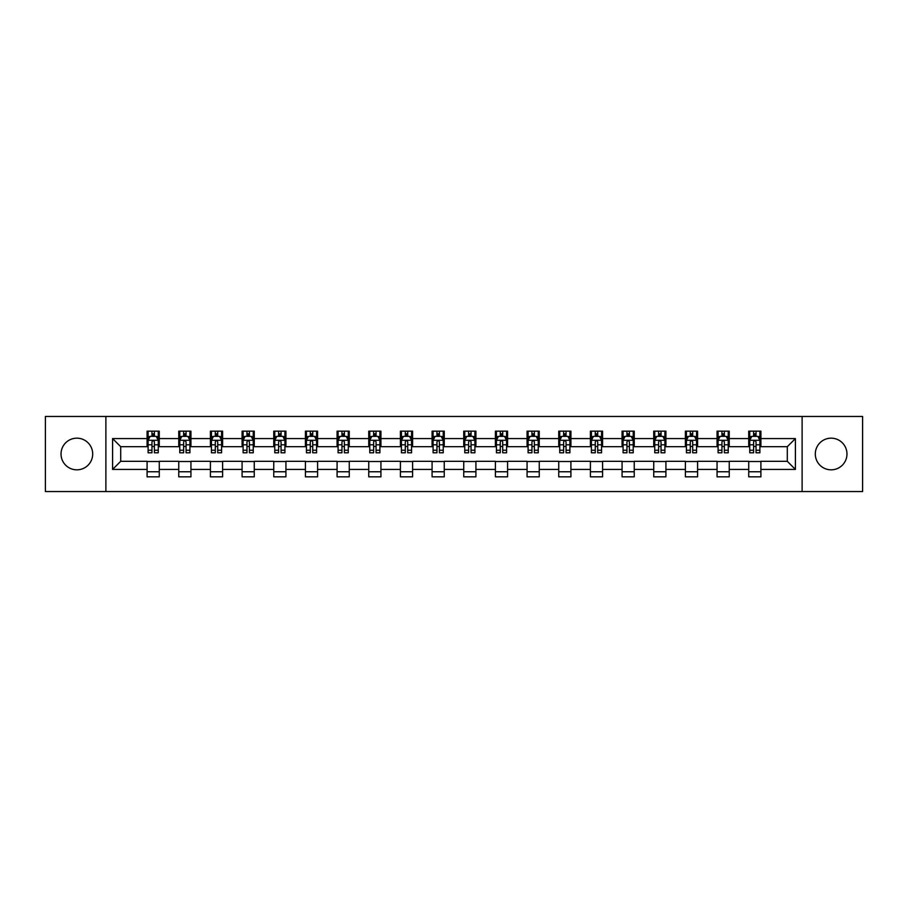 <?xml version="1.0" encoding="UTF-8"?>
<svg xmlns="http://www.w3.org/2000/svg" width="908" height="908" viewBox="0 0 908 908"><rect width="100%" height="100%" fill="white"/><g stroke="black" fill="none" stroke-linecap="round" stroke-linejoin="round"><path stroke-width="1.36" d="M831.138 438.167A15.833 15.833 0 0 0 815.305 454A15.833 15.833 0 0 0 831.138 469.833A15.833 15.833 0 0 0 846.971 454A15.833 15.833 0 0 0 831.138 438.167M76.862 438.167A15.833 15.833 0 0 0 61.029 454A15.833 15.833 0 0 0 76.862 469.833A15.833 15.833 0 0 0 92.695 454A15.833 15.833 0 0 0 76.862 438.167M802.116 491.546L862.6 491.546L862.6 416.454L802.116 416.454L802.116 491.546L105.884 491.546L105.884 416.454L45.4 416.454L45.4 491.546L105.884 491.546M802.116 416.454L105.884 416.454M760.904 438.575L760.904 431.164L748.725 431.164L748.725 438.575L729.237 438.575L729.237 431.164L717.059 431.164L717.059 438.575L697.582 438.575L697.582 431.164L685.392 431.164L685.392 438.575L665.916 438.575L665.916 431.164L653.737 431.164L653.737 438.575L634.249 438.575L634.249 431.164L622.071 431.164L622.071 438.575L602.583 438.575L602.583 431.164L590.404 431.164L590.404 438.575L570.916 438.575L570.916 431.164L558.738 431.164L558.738 438.575L539.25 438.575L539.25 431.164L527.071 431.164L527.071 438.575L507.583 438.575L507.583 431.164L495.405 431.164L495.405 438.575L475.917 438.575L475.917 431.164L463.738 431.164L463.738 438.575L444.262 438.575L444.262 431.164L432.083 431.164L432.083 438.575L412.595 438.575L412.595 431.164L400.417 431.164L400.417 438.575L380.929 438.575L380.929 431.164L368.75 431.164L368.75 438.575L349.262 438.575L349.262 431.164L337.084 431.164L337.084 438.575L317.596 438.575L317.596 431.164L305.417 431.164L305.417 438.575L285.929 438.575L285.929 431.164L273.751 431.164L273.751 438.575L254.263 438.575L254.263 431.164L242.084 431.164L242.084 438.575L222.608 438.575L222.608 431.164L210.418 431.164L210.418 438.575L190.941 438.575L190.941 431.164L178.762 431.164L178.762 438.575L159.275 438.575L159.275 431.164L147.096 431.164L147.096 438.575L112.592 438.575L112.592 469.425L120.707 461.309L147.096 461.309L147.096 476.836L159.275 476.836L159.275 461.309L178.762 461.309L178.762 476.836L190.941 476.836L190.941 461.309L210.418 461.309L210.418 476.836L222.608 476.836L222.608 461.309L242.084 461.309L242.084 476.836L254.263 476.836L254.263 461.309L273.751 461.309L273.751 476.836L285.929 476.836L285.929 461.309L305.417 461.309L305.417 476.836L317.596 476.836L317.596 461.309L337.084 461.309L337.084 476.836L349.262 476.836L349.262 461.309L368.75 461.309L368.75 476.836L380.929 476.836L380.929 461.309L400.417 461.309L400.417 476.836L412.595 476.836L412.595 461.309L432.083 461.309L432.083 476.836L444.262 476.836L444.262 461.309L463.738 461.309L463.738 476.836L475.917 476.836L475.917 461.309L495.405 461.309L495.405 476.836L507.583 476.836L507.583 461.309L527.071 461.309L527.071 476.836L539.25 476.836L539.25 461.309L558.738 461.309L558.738 476.836L570.916 476.836L570.916 461.309L590.404 461.309L590.404 476.836L602.583 476.836L602.583 461.309L622.071 461.309L622.071 476.836L634.249 476.836L634.249 461.309L653.737 461.309L653.737 476.836L665.916 476.836L665.916 461.309L685.392 461.309L685.392 476.836L697.582 476.836L697.582 461.309L717.059 461.309L717.059 476.836L729.237 476.836L729.237 461.309L748.725 461.309L748.725 476.836L760.904 476.836L760.904 461.309L787.293 461.309L787.293 446.691L760.904 446.691L760.904 438.575L795.408 438.575L795.408 469.425L760.904 469.425M748.725 469.425L729.237 469.425M717.059 469.425L697.582 469.425M685.392 469.425L665.916 469.425M653.737 469.425L634.249 469.425M622.071 469.425L602.583 469.425M590.404 469.425L570.916 469.425M558.738 469.425L539.25 469.425M527.071 469.425L507.583 469.425M495.405 469.425L475.917 469.425M463.738 469.425L444.262 469.425M432.083 469.425L412.595 469.425M400.417 469.425L380.929 469.425M368.75 469.425L349.262 469.425M337.084 469.425L317.596 469.425M305.417 469.425L285.929 469.425M273.751 469.425L254.263 469.425M242.084 469.425L222.608 469.425M210.418 469.425L190.941 469.425M178.762 469.425L159.275 469.425M147.096 469.425L112.592 469.425M748.725 438.575L748.725 446.691L729.237 446.691L729.237 438.575M717.059 438.575L717.059 446.691L697.582 446.691L697.582 438.575M685.392 438.575L685.392 446.691L665.916 446.691L665.916 438.575M653.737 438.575L653.737 446.691L634.249 446.691L634.249 438.575M622.071 438.575L622.071 446.691L602.583 446.691L602.583 438.575M590.404 438.575L590.404 446.691L570.916 446.691L570.916 438.575M558.738 438.575L558.738 446.691L539.25 446.691L539.25 438.575M527.071 438.575L527.071 446.691L507.583 446.691L507.583 438.575M495.405 438.575L495.405 446.691L475.917 446.691L475.917 438.575M463.738 438.575L463.738 446.691L444.262 446.691L444.262 438.575M432.083 438.575L432.083 446.691L412.595 446.691L412.595 438.575M400.417 438.575L400.417 446.691L380.929 446.691L380.929 438.575M368.75 438.575L368.75 446.691L349.262 446.691L349.262 438.575M337.084 438.575L337.084 446.691L317.596 446.691L317.596 438.575M305.417 438.575L305.417 446.691L285.929 446.691L285.929 438.575M273.751 438.575L273.751 446.691L254.263 446.691L254.263 438.575M242.084 438.575L242.084 446.691L222.608 446.691L222.608 438.575M210.418 438.575L210.418 446.691L190.941 446.691L190.941 438.575M178.762 438.575L178.762 446.691L159.275 446.691L159.275 438.575M147.096 438.575L147.096 446.691L120.707 446.691L112.592 438.575M120.707 446.691L120.707 461.309M795.408 469.425L787.293 461.309M787.293 446.691L795.408 438.575M147.096 436.237L148.106 436.237M151.965 436.237L154.405 436.237M158.253 436.237L159.275 436.237M147.096 446.486L148.106 446.486M151.965 446.486L154.405 446.486M158.253 446.486L159.275 446.486M147.096 461.514L159.275 461.514M147.096 471.763L159.275 471.763M178.762 461.514L190.941 461.514M178.762 471.763L190.941 471.763M178.762 436.237L179.773 436.237M183.632 436.237L186.061 436.237M189.92 436.237L190.941 436.237M178.762 446.486L179.773 446.486M183.632 446.486L186.061 446.486M189.92 446.486L190.941 446.486M210.418 461.514L222.608 461.514M210.418 471.763L222.608 471.763M210.418 436.237L211.439 436.237M215.298 436.237L217.727 436.237M221.586 436.237L222.608 436.237M210.418 446.486L211.439 446.486M215.298 446.486L217.727 446.486M221.586 446.486L222.608 446.486M242.084 461.514L254.263 461.514M242.084 471.763L254.263 471.763M242.084 436.237L243.106 436.237M246.965 436.237L249.394 436.237M253.253 436.237L254.263 436.237M242.084 446.486L243.106 446.486M246.965 446.486L249.394 446.486M253.253 446.486L254.263 446.486M273.751 461.514L285.929 461.514M273.751 471.763L285.929 471.763M273.751 436.237L274.772 436.237M278.62 436.237L281.06 436.237M284.919 436.237L285.929 436.237M273.751 446.486L274.772 446.486M278.62 446.486L281.06 446.486M284.919 446.486L285.929 446.486M305.417 461.514L317.596 461.514M305.417 471.763L317.596 471.763M305.417 436.237L306.439 436.237M310.286 436.237L312.727 436.237M316.586 436.237L317.596 436.237M305.417 446.486L306.439 446.486M310.286 446.486L312.727 446.486M316.586 446.486L317.596 446.486M337.084 461.514L349.262 461.514M337.084 471.763L349.262 471.763M337.084 436.237L338.094 436.237M341.953 436.237L344.393 436.237M348.252 436.237L349.262 436.237M337.084 446.486L338.094 446.486M341.953 446.486L344.393 446.486M348.252 446.486L349.262 446.486M368.75 461.514L380.929 461.514M368.75 471.763L380.929 471.763M368.75 436.237L369.76 436.237M373.619 436.237L376.06 436.237M379.907 436.237L380.929 436.237M368.75 446.486L369.76 446.486M373.619 446.486L376.06 446.486M379.907 446.486L380.929 446.486M400.417 461.514L412.595 461.514M400.417 471.763L412.595 471.763M400.417 436.237L401.427 436.237M405.286 436.237L407.726 436.237M411.574 436.237L412.595 436.237M400.417 446.486L401.427 446.486M405.286 446.486L407.726 446.486M411.574 446.486L412.595 446.486M432.083 461.514L444.262 461.514M432.083 471.763L444.262 471.763M432.083 436.237L433.093 436.237M436.952 436.237L439.381 436.237M443.24 436.237L444.262 436.237M432.083 446.486L433.093 446.486M436.952 446.486L439.381 446.486M443.24 446.486L444.262 446.486M463.738 461.514L475.917 461.514M463.738 471.763L475.917 471.763M463.738 436.237L464.76 436.237M468.619 436.237L471.048 436.237M474.907 436.237L475.917 436.237M463.738 446.486L464.76 446.486M468.619 446.486L471.048 446.486M474.907 446.486L475.917 446.486M495.405 461.514L507.583 461.514M495.405 471.763L507.583 471.763M495.405 436.237L496.426 436.237M500.274 436.237L502.714 436.237M506.573 436.237L507.583 436.237M495.405 446.486L496.426 446.486M500.274 446.486L502.714 446.486M506.573 446.486L507.583 446.486M527.071 461.514L539.25 461.514M527.071 471.763L539.25 471.763M527.071 436.237L528.093 436.237M531.94 436.237L534.381 436.237M538.24 436.237L539.25 436.237M527.071 446.486L528.093 446.486M531.94 446.486L534.381 446.486M538.24 446.486L539.25 446.486M558.738 461.514L570.916 461.514M558.738 471.763L570.916 471.763M558.738 436.237L559.748 436.237M563.607 436.237L566.047 436.237M569.906 436.237L570.916 436.237M558.738 446.486L559.748 446.486M563.607 446.486L566.047 446.486M569.906 446.486L570.916 446.486M590.404 461.514L602.583 461.514M590.404 471.763L602.583 471.763M590.404 436.237L591.414 436.237M595.273 436.237L597.714 436.237M601.561 436.237L602.583 436.237M590.404 446.486L591.414 446.486M595.273 446.486L597.714 446.486M601.561 446.486L602.583 446.486M622.071 461.514L634.249 461.514M622.071 471.763L634.249 471.763M622.071 436.237L623.081 436.237M626.94 436.237L629.38 436.237M633.228 436.237L634.249 436.237M622.071 446.486L623.081 446.486M626.94 446.486L629.38 446.486M633.228 446.486L634.249 446.486M653.737 461.514L665.916 461.514M653.737 471.763L665.916 471.763M653.737 436.237L654.747 436.237M658.606 436.237L661.035 436.237M664.894 436.237L665.916 436.237M653.737 446.486L654.747 446.486M658.606 446.486L661.035 446.486M664.894 446.486L665.916 446.486M685.392 461.514L697.582 461.514M685.392 471.763L697.582 471.763M685.392 436.237L686.414 436.237M690.273 436.237L692.702 436.237M696.561 436.237L697.582 436.237M685.392 446.486L686.414 446.486M690.273 446.486L692.702 446.486M696.561 446.486L697.582 446.486M717.059 461.514L729.237 461.514M717.059 471.763L729.237 471.763M717.059 436.237L718.08 436.237M721.939 436.237L724.368 436.237M728.227 436.237L729.237 436.237M717.059 446.486L718.08 446.486M721.939 446.486L724.368 446.486M728.227 446.486L729.237 446.486M748.725 461.514L760.904 461.514M748.725 471.763L760.904 471.763M748.725 436.237L749.747 436.237M753.595 436.237L756.035 436.237M759.894 436.237L760.904 436.237M748.725 446.486L749.747 446.486M753.595 446.486L756.035 446.486M759.894 446.486L760.904 446.486M154.405 433.808L151.965 433.808M158.253 450.232L154.405 450.232L154.405 452.786L158.253 452.786L158.253 440.403L156.233 436.339L150.138 436.339L148.106 440.403L148.106 452.786L151.965 452.786L151.965 450.232L148.106 450.232M148.106 440.403L148.106 431.164M158.253 440.403L158.253 431.164M151.965 436.339L151.965 431.164M154.405 431.164L154.405 436.339M154.405 450.232L154.405 441.924C153.588 440.357 152.782 440.357 151.965 441.924L151.965 450.232M186.061 433.808L183.632 433.808M189.92 450.232L186.061 450.232L186.061 452.786L189.92 452.786L189.92 440.403L187.888 436.339L181.804 436.339L179.773 440.403L179.773 452.786L183.632 452.786L183.632 450.232L179.773 450.232M179.773 440.403L179.773 431.164M189.92 440.403L189.92 431.164M183.632 436.339L183.632 431.164M186.061 431.164L186.061 436.339M186.061 450.232L186.061 441.924C185.255 440.357 184.438 440.357 183.632 441.924L183.632 450.232M217.727 433.808L215.298 433.808M221.586 450.232L217.727 450.232L217.727 452.786L221.586 452.786L221.586 440.403L219.554 436.339L213.471 436.339L211.439 440.403L211.439 452.786L215.298 452.786L215.298 450.232L211.439 450.232M211.439 440.403L211.439 431.164M221.586 440.403L221.586 431.164M215.298 436.339L215.298 431.164M217.727 431.164L217.727 436.339M217.727 450.232L217.727 441.924C216.921 440.357 216.104 440.357 215.298 441.924L215.298 450.232M249.394 433.808L246.965 433.808M253.253 450.232L249.394 450.232L249.394 452.786L253.253 452.786L253.253 440.403L251.221 436.339L245.137 436.339L243.106 440.403L243.106 452.786L246.965 452.786L246.965 450.232L243.106 450.232M243.106 440.403L243.106 431.164M253.253 440.403L253.253 431.164M246.965 436.339L246.965 431.164M249.394 431.164L249.394 436.339M249.394 450.232L249.394 441.924C248.588 440.357 247.771 440.357 246.965 441.924L246.965 450.232M281.06 433.808L278.62 433.808M284.919 450.232L281.06 450.232L281.06 452.786L284.919 452.786L284.919 440.403L282.887 436.339L276.792 436.339L274.772 440.403L274.772 452.786L278.62 452.786L278.62 450.232L274.772 450.232M274.772 440.403L274.772 431.164M284.919 440.403L284.919 431.164M278.62 436.339L278.62 431.164M281.06 431.164L281.06 436.339M281.06 450.232L281.06 441.924C280.254 440.357 279.437 440.357 278.62 441.924L278.62 450.232M312.727 433.808L310.286 433.808M316.586 450.232L312.727 450.232L312.727 452.786L316.586 452.786L316.586 440.403L314.554 436.339L308.459 436.339L306.439 440.403L306.439 452.786L310.286 452.786L310.286 450.232L306.439 450.232M306.439 440.403L306.439 431.164M316.586 440.403L316.586 431.164M310.286 436.339L310.286 431.164M312.727 431.164L312.727 436.339M312.727 450.232L312.727 441.924C311.909 440.357 311.104 440.357 310.286 441.924L310.286 450.232M344.393 433.808L341.953 433.808M348.252 450.232L344.393 450.232L344.393 452.786L348.252 452.786L348.252 440.403L346.22 436.339L340.125 436.339L338.094 440.403L338.094 452.786L341.953 452.786L341.953 450.232L338.094 450.232M338.094 440.403L338.094 431.164M348.252 440.403L348.252 431.164M341.953 436.339L341.953 431.164M344.393 431.164L344.393 436.339M344.393 450.232L344.393 441.924C343.576 440.357 342.77 440.357 341.953 441.924L341.953 450.232M376.06 433.808L373.619 433.808M379.907 450.232L376.06 450.232L376.06 452.786L379.907 452.786L379.907 440.403L377.887 436.339L371.792 436.339L369.76 440.403L369.76 452.786L373.619 452.786L373.619 450.232L369.76 450.232M369.76 440.403L369.76 431.164M379.907 440.403L379.907 431.164M373.619 436.339L373.619 431.164M376.06 431.164L376.06 436.339M376.06 450.232L376.06 441.924C375.242 440.357 374.436 440.357 373.619 441.924L373.619 450.232M407.726 433.808L405.286 433.808M411.574 450.232L407.726 450.232L407.726 452.786L411.574 452.786L411.574 440.403L409.542 436.339L403.458 436.339L401.427 440.403L401.427 452.786L405.286 452.786L405.286 450.232L401.427 450.232M401.427 440.403L401.427 431.164M411.574 440.403L411.574 431.164M405.286 436.339L405.286 431.164M407.726 431.164L407.726 436.339M407.726 450.232L407.726 441.924C406.909 440.357 406.103 440.357 405.286 441.924L405.286 450.232M439.381 433.808L436.952 433.808M443.24 450.232L439.381 450.232L439.381 452.786L443.24 452.786L443.24 440.403L441.209 436.339L435.125 436.339L433.093 440.403L433.093 452.786L436.952 452.786L436.952 450.232L433.093 450.232M433.093 440.403L433.093 431.164M443.24 440.403L443.24 431.164M436.952 436.339L436.952 431.164M439.381 431.164L439.381 436.339M439.381 450.232L439.381 441.924C438.575 440.357 437.758 440.357 436.952 441.924L436.952 450.232M471.048 433.808L468.619 433.808M474.907 450.232L471.048 450.232L471.048 452.786L474.907 452.786L474.907 440.403L472.875 436.339L466.791 436.339L464.76 440.403L464.76 452.786L468.619 452.786L468.619 450.232L464.76 450.232M464.76 440.403L464.76 431.164M474.907 440.403L474.907 431.164M468.619 436.339L468.619 431.164M471.048 431.164L471.048 436.339M471.048 450.232L471.048 441.924C470.242 440.357 469.425 440.357 468.619 441.924L468.619 450.232M502.714 433.808L500.274 433.808M506.573 450.232L502.714 450.232L502.714 452.786L506.573 452.786L506.573 440.403L504.542 436.339L498.458 436.339L496.426 440.403L496.426 452.786L500.274 452.786L500.274 450.232L496.426 450.232M496.426 440.403L496.426 431.164M506.573 440.403L506.573 431.164M500.274 436.339L500.274 431.164M502.714 431.164L502.714 436.339M502.714 450.232L502.714 441.924C501.908 440.357 501.091 440.357 500.274 441.924L500.274 450.232M534.381 433.808L531.94 433.808M538.24 450.232L534.381 450.232L534.381 452.786L538.24 452.786L538.24 440.403L536.208 436.339L530.113 436.339L528.093 440.403L528.093 452.786L531.94 452.786L531.94 450.232L528.093 450.232M528.093 440.403L528.093 431.164M538.24 440.403L538.24 431.164M531.94 436.339L531.94 431.164M534.381 431.164L534.381 436.339M534.381 450.232L534.381 441.924C533.575 440.357 532.758 440.357 531.94 441.924L531.94 450.232M566.047 433.808L563.607 433.808M569.906 450.232L566.047 450.232L566.047 452.786L569.906 452.786L569.906 440.403L567.875 436.339L561.78 436.339L559.748 440.403L559.748 452.786L563.607 452.786L563.607 450.232L559.748 450.232M559.748 440.403L559.748 431.164M569.906 440.403L569.906 431.164M563.607 436.339L563.607 431.164M566.047 431.164L566.047 436.339M566.047 450.232L566.047 441.924C565.23 440.357 564.424 440.357 563.607 441.924L563.607 450.232M597.714 433.808L595.273 433.808M601.561 450.232L597.714 450.232L597.714 452.786L601.561 452.786L601.561 440.403L599.541 436.339L593.446 436.339L591.414 440.403L591.414 452.786L595.273 452.786L595.273 450.232L591.414 450.232M591.414 440.403L591.414 431.164M601.561 440.403L601.561 431.164M595.273 436.339L595.273 431.164M597.714 431.164L597.714 436.339M597.714 450.232L597.714 441.924C596.896 440.357 596.091 440.357 595.273 441.924L595.273 450.232M629.38 433.808L626.94 433.808M633.228 450.232L629.38 450.232L629.38 452.786L633.228 452.786L633.228 440.403L631.208 436.339L625.113 436.339L623.081 440.403L623.081 452.786L626.94 452.786L626.94 450.232L623.081 450.232M623.081 440.403L623.081 431.164M633.228 440.403L633.228 431.164M626.94 436.339L626.94 431.164M629.38 431.164L629.38 436.339M629.38 450.232L629.38 441.924C628.563 440.357 627.757 440.357 626.94 441.924L626.94 450.232M661.035 433.808L658.606 433.808M664.894 450.232L661.035 450.232L661.035 452.786L664.894 452.786L664.894 440.403L662.863 436.339L656.779 436.339L654.747 440.403L654.747 452.786L658.606 452.786L658.606 450.232L654.747 450.232M654.747 440.403L654.747 431.164M664.894 440.403L664.894 431.164M658.606 436.339L658.606 431.164M661.035 431.164L661.035 436.339M661.035 450.232L661.035 441.924C660.23 440.357 659.412 440.357 658.606 441.924L658.606 450.232M692.702 433.808L690.273 433.808M696.561 450.232L692.702 450.232L692.702 452.786L696.561 452.786L696.561 440.403L694.529 436.339L688.446 436.339L686.414 440.403L686.414 452.786L690.273 452.786L690.273 450.232L686.414 450.232M686.414 440.403L686.414 431.164M696.561 440.403L696.561 431.164M690.273 436.339L690.273 431.164M692.702 431.164L692.702 436.339M692.702 450.232L692.702 441.924C691.896 440.357 691.079 440.357 690.273 441.924L690.273 450.232M724.368 433.808L721.939 433.808M728.227 450.232L724.368 450.232L724.368 452.786L728.227 452.786L728.227 440.403L726.196 436.339L720.112 436.339L718.08 440.403L718.08 452.786L721.939 452.786L721.939 450.232L718.08 450.232M718.08 440.403L718.08 431.164M728.227 440.403L728.227 431.164M721.939 436.339L721.939 431.164M724.368 431.164L724.368 436.339M724.368 450.232L724.368 441.924C723.562 440.357 722.745 440.357 721.939 441.924L721.939 450.232M756.035 433.808L753.595 433.808M759.894 450.232L756.035 450.232L756.035 452.786L759.894 452.786L759.894 440.403L757.862 436.339L751.767 436.339L749.747 440.403L749.747 452.786L753.595 452.786L753.595 450.232L749.747 450.232M749.747 440.403L749.747 431.164M759.894 440.403L759.894 431.164M753.595 436.339L753.595 431.164M756.035 431.164L756.035 436.339M756.035 450.232L756.035 441.924C755.229 440.357 754.412 440.357 753.595 441.924L753.595 450.232M158.208 440.301L148.163 440.301M148.106 436.589L150.013 436.589M156.346 436.589L158.253 436.589M151.965 444.795L148.106 444.795M158.253 444.795L154.405 444.795M154.405 435.091L151.965 435.091M189.874 440.301L179.829 440.301M179.773 436.589L181.679 436.589M188.013 436.589L189.92 436.589M183.632 444.795L179.773 444.795M189.92 444.795L186.061 444.795M186.061 435.091L183.632 435.091M221.541 440.301L211.485 440.301M211.439 436.589L213.346 436.589M219.679 436.589L221.586 436.589M215.298 444.795L211.439 444.795M221.586 444.795L217.727 444.795M217.727 435.091L215.298 435.091M253.196 440.301L243.151 440.301M243.106 436.589L245.012 436.589M251.346 436.589L253.253 436.589M246.965 444.795L243.106 444.795M253.253 444.795L249.394 444.795M249.394 435.091L246.965 435.091M284.862 440.301L274.818 440.301M274.772 436.589L276.679 436.589M283.012 436.589L284.919 436.589M278.62 444.795L274.772 444.795M284.919 444.795L281.06 444.795M281.06 435.091L278.62 435.091M316.529 440.301L306.484 440.301M306.439 436.589L308.345 436.589M314.679 436.589L316.586 436.589M310.286 444.795L306.439 444.795M316.586 444.795L312.727 444.795M312.727 435.091L310.286 435.091M348.195 440.301L338.151 440.301M338.094 436.589L340.001 436.589M346.334 436.589L348.252 436.589M341.953 444.795L338.094 444.795M348.252 444.795L344.393 444.795M344.393 435.091L341.953 435.091M379.862 440.301L369.817 440.301M369.76 436.589L371.667 436.589M378 436.589L379.907 436.589M373.619 444.795L369.76 444.795M379.907 444.795L376.06 444.795M376.06 435.091L373.619 435.091M411.528 440.301L401.484 440.301M401.427 436.589L403.334 436.589M409.667 436.589L411.574 436.589M405.286 444.795L401.427 444.795M411.574 444.795L407.726 444.795M407.726 435.091L405.286 435.091M443.195 440.301L433.139 440.301M433.093 436.589L435 436.589M441.333 436.589L443.24 436.589M436.952 444.795L433.093 444.795M443.24 444.795L439.381 444.795M439.381 435.091L436.952 435.091M474.861 440.301L464.805 440.301M464.76 436.589L466.667 436.589M473 436.589L474.907 436.589M468.619 444.795L464.76 444.795M474.907 444.795L471.048 444.795M471.048 435.091L468.619 435.091M506.516 440.301L496.472 440.301M496.426 436.589L498.333 436.589M504.666 436.589L506.573 436.589M500.274 444.795L496.426 444.795M506.573 444.795L502.714 444.795M502.714 435.091L500.274 435.091M538.183 440.301L528.138 440.301M528.093 436.589L530 436.589M536.333 436.589L538.24 436.589M531.94 444.795L528.093 444.795M538.24 444.795L534.381 444.795M534.381 435.091L531.94 435.091M569.849 440.301L559.805 440.301M559.748 436.589L561.666 436.589M567.999 436.589L569.906 436.589M563.607 444.795L559.748 444.795M569.906 444.795L566.047 444.795M566.047 435.091L563.607 435.091M601.516 440.301L591.471 440.301M591.414 436.589L593.321 436.589M599.655 436.589L601.561 436.589M595.273 444.795L591.414 444.795M601.561 444.795L597.714 444.795M597.714 435.091L595.273 435.091M633.182 440.301L623.138 440.301M623.081 436.589L624.988 436.589M631.321 436.589L633.228 436.589M626.94 444.795L623.081 444.795M633.228 444.795L629.38 444.795M629.38 435.091L626.94 435.091M664.849 440.301L654.804 440.301M654.747 436.589L656.654 436.589M662.988 436.589L664.894 436.589M658.606 444.795L654.747 444.795M664.894 444.795L661.035 444.795M661.035 435.091L658.606 435.091M696.515 440.301L686.459 440.301M686.414 436.589L688.321 436.589M694.654 436.589L696.561 436.589M690.273 444.795L686.414 444.795M696.561 444.795L692.702 444.795M692.702 435.091L690.273 435.091M728.171 440.301L718.126 440.301M718.08 436.589L719.987 436.589M726.321 436.589L728.227 436.589M721.939 444.795L718.08 444.795M728.227 444.795L724.368 444.795M724.368 435.091L721.939 435.091M759.837 440.301L749.792 440.301M749.747 436.589L751.654 436.589M757.987 436.589L759.894 436.589M753.595 444.795L749.747 444.795M759.894 444.795L756.035 444.795M756.035 435.091L753.595 435.091"/></g></svg>
